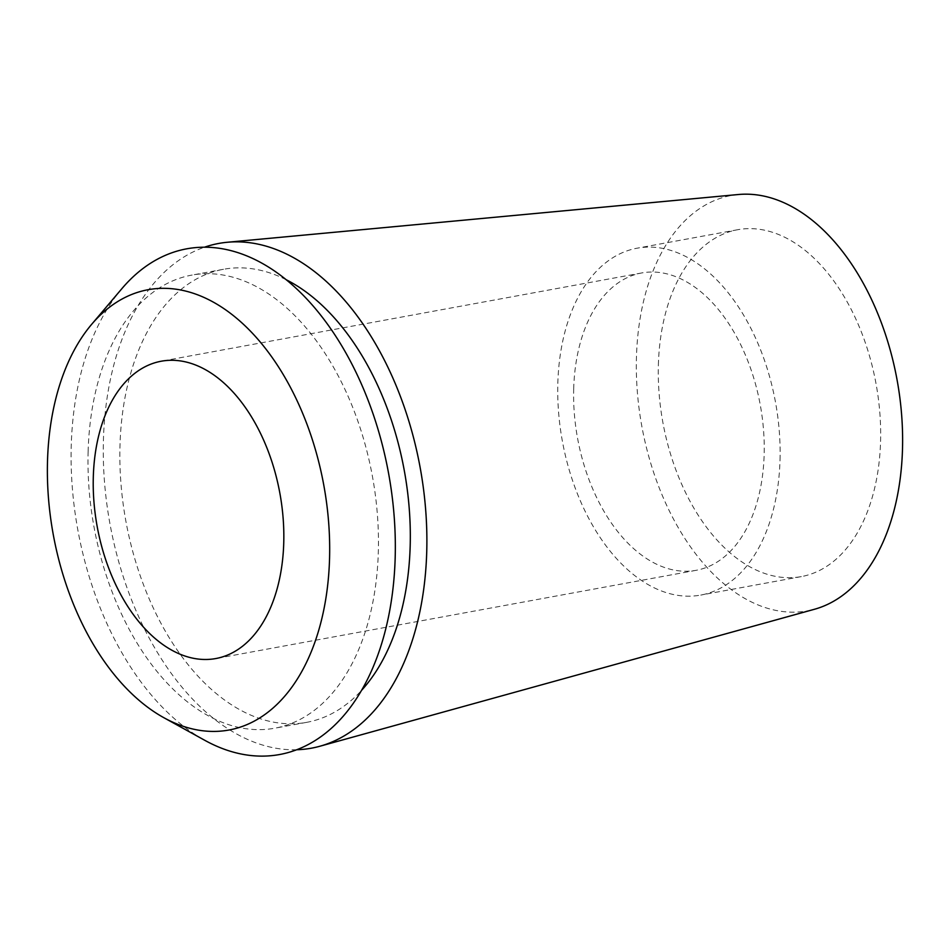 <?xml version="1.0" encoding="UTF-8"?>
<svg xmlns="http://www.w3.org/2000/svg" width="950" height="950" viewBox="0 0 950 950"><rect width="100%" height="100%" fill="white"/><g stroke="black" fill="none" stroke-linecap="round" stroke-linejoin="round"><path stroke-width="0.71" stroke-dasharray="4.75 3.56" d="M658.374 364.907A176.344 108.324 79.6 0 1 737.616 229.734A176.344 108.324 79.6 0 1 880.567 441.429A176.344 108.324 79.6 0 1 801.325 576.602A176.344 108.324 79.6 0 1 658.374 364.907M780.021 459.895A176.344 108.324 -100.4 0 0 637.07 248.199A176.344 108.324 -100.4 0 0 557.828 383.372A176.344 108.324 -100.4 0 0 700.779 595.08A176.344 108.324 -100.4 0 0 780.021 459.895M573.693 388.847A151.145 92.851 79.6 0 1 641.618 272.971A151.145 92.851 79.6 0 1 764.156 454.433A151.145 92.851 79.6 0 1 696.231 570.297A151.145 92.851 79.6 0 1 573.693 388.847M121.909 288.622A257.082 157.926 -100.4 0 0 71.238 445.894A257.082 157.926 -100.4 0 0 204.891 740.371M88.112 451.701A230.316 141.479 79.6 0 1 191.603 275.144A230.316 141.479 79.6 0 1 378.326 551.641A230.316 141.479 79.6 0 1 274.823 728.199A230.316 141.479 79.6 0 1 88.112 451.701M286.152 279.704A230.316 141.479 -100.4 0 0 223.476 269.289A230.316 141.479 -100.4 0 0 119.973 445.847A230.316 141.479 -100.4 0 0 306.696 722.344A230.316 141.479 -100.4 0 0 361.582 690.341M296.756 749.74A256.595 157.617 79.6 0 1 103.419 440.147A256.595 157.617 79.6 0 1 204.452 247.214M738.328 194.524A211.149 129.699 -100.4 0 0 636.441 357.354A211.149 129.699 -100.4 0 0 814.506 609.259M737.616 229.734L637.07 248.199M801.325 576.602L700.779 595.08M641.618 272.971L161.215 361.226M696.231 570.297L215.84 658.54M223.476 269.289L191.603 275.144M306.696 722.344L274.823 728.199"/><path stroke-width="1.43" d="M283.753 542.676A151.145 92.851 -100.4 0 0 161.215 361.226A151.145 92.851 -100.4 0 0 93.302 477.09A151.145 92.851 -100.4 0 0 215.84 658.54A151.145 92.851 -100.4 0 0 283.753 542.676M47.5 461.32A223.844 137.501 79.6 0 1 91.616 324.378A223.844 137.501 79.6 0 1 247.166 327.857A223.844 137.501 79.6 0 1 329.555 558.446A223.844 137.501 79.6 0 1 163.875 717.713A223.844 137.501 79.6 0 1 47.5 461.32M163.875 717.713L204.891 740.371A257.082 157.926 -100.4 0 0 395.188 557.448A257.082 157.926 -100.4 0 0 300.568 292.612A257.082 157.926 -100.4 0 0 121.909 288.622L91.616 324.378M361.582 690.341A230.316 141.479 -100.4 0 0 410.186 545.787A230.316 141.479 -100.4 0 0 286.152 279.704M204.452 247.214A256.595 157.617 79.6 0 1 227.228 242.274A256.595 157.617 79.6 0 1 426.74 551.487A256.595 157.617 79.6 0 1 319.806 746.261A256.595 157.617 79.6 0 1 296.756 749.74M319.806 746.261L814.506 609.259A211.149 129.699 -100.4 0 0 902.5 448.982A211.149 129.699 -100.4 0 0 738.328 194.524L227.228 242.274"/></g></svg>
